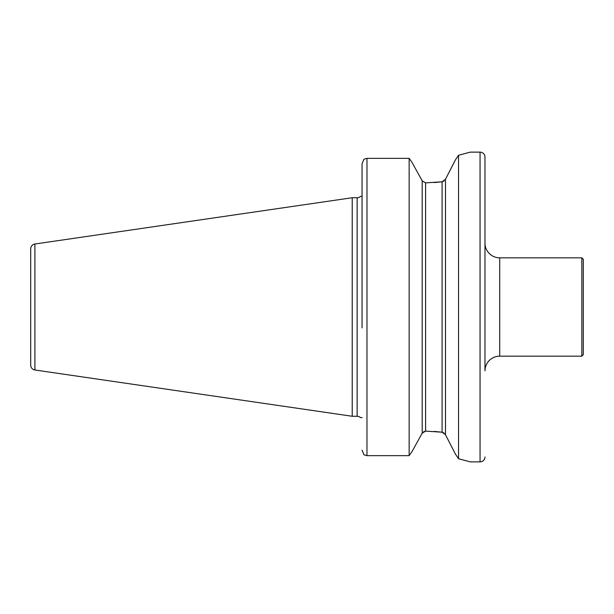 <?xml version="1.0" encoding="UTF-8"?>
<svg xmlns="http://www.w3.org/2000/svg" width="614" height="614" viewBox="0 0 614 614"><rect width="100%" height="100%" fill="white"/><g stroke="black" fill="none" stroke-linecap="round" stroke-linejoin="round"><path stroke-width="0.92" d="M484.976 157.054L484.976 243.09A14.751 14.751 0 0 0 499.719 257.834L499.719 356.166A14.751 14.751 0 0 0 484.976 370.91L484.976 157.054A4.92 4.92 0 0 0 480.056 152.134L470.224 152.134L458.551 155.273L455.358 159.978L445.488 179.273L442.088 181.798L425.602 182.872L422.194 180.808L425.602 182.872L425.602 431.128L422.194 433.192L411.879 451.804L422.194 433.192L422.194 180.808L411.879 162.196L422.194 180.808M581.826 257.834L583.3 259.308L583.3 354.692L581.826 356.166L581.826 257.834L499.719 257.834M484.976 456.946A4.92 4.92 0 0 1 480.056 461.866L470.224 461.866L458.551 458.727L458.551 155.273M34.906 369.989L34.906 244.011A4.92 4.92 0 0 0 30.7 248.877L30.7 365.123A4.92 4.92 0 0 0 34.906 369.989L352.229 416.269L357.148 416.269A4.92 4.92 0 0 1 360.533 417.62L362.06 417.62M362.037 417.62L361.423 417.62M361.423 196.38L360.533 196.38A4.92 4.92 0 0 1 357.148 197.731L352.229 197.731L352.229 416.269M34.906 244.011L352.229 197.731M423.614 431.696L425.732 431.128L442.088 432.202L442.088 181.798L434.113 182.588M434.113 431.412L442.088 432.202L445.488 434.727L446.762 437.206M442.218 432.218L444.068 433.031M442.218 181.782L444.068 180.969M362.06 327.891L362.06 163.808L363.964 159.179L362.06 163.808L362.06 251.072M362.06 272.125L362.06 286.109M363.964 454.82L362.06 450.192L363.964 454.82L366.98 455.657L409.139 455.657L409.139 158.343L366.98 158.343L363.964 159.179L366.98 158.343L366.98 455.657M411.879 451.804L409.139 455.657L411.879 451.804M409.139 158.343L411.879 162.196L409.139 158.343M455.458 454.168L445.488 434.727L445.488 179.273L455.465 159.824M455.358 454.022L458.551 458.727M449.364 442.28L450.937 445.365M480.056 461.866L480.056 152.134M357.148 416.269L357.148 197.731M499.719 356.166L581.826 356.166"/></g></svg>
